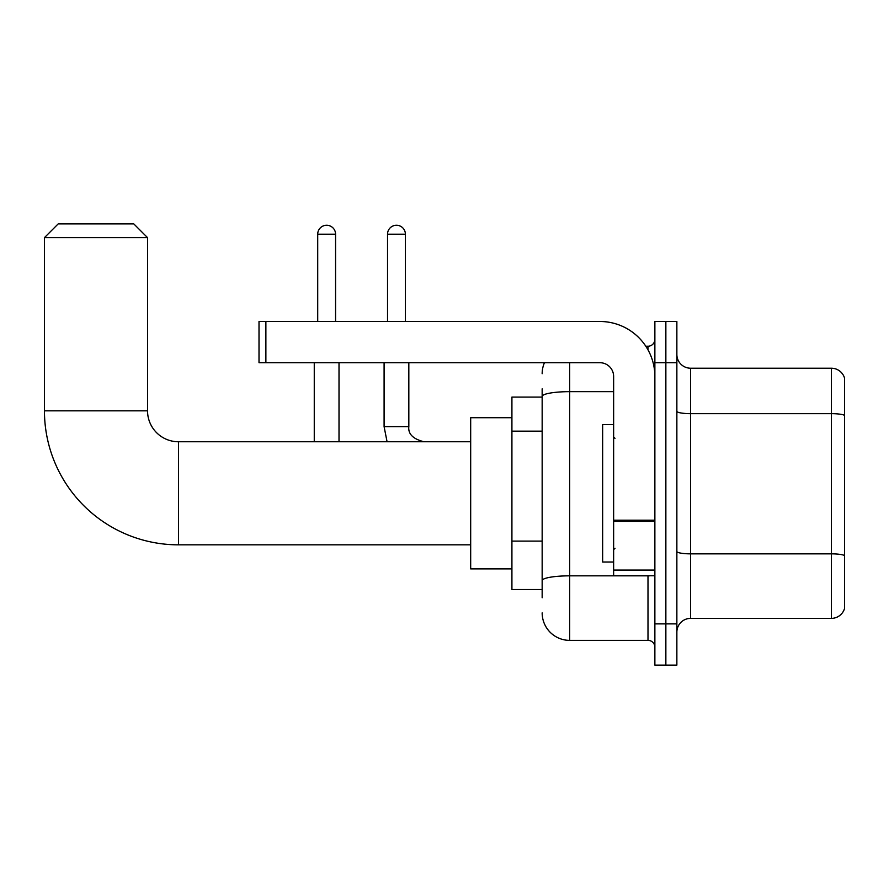 <?xml version="1.0" encoding="UTF-8"?>
<svg xmlns="http://www.w3.org/2000/svg" width="889" height="889" viewBox="0 0 889 889"><rect width="100%" height="100%" fill="white"/><g stroke="black" fill="none" stroke-linecap="round" stroke-linejoin="round"><path stroke-width="1.33" d="M542.157 422.908L542.157 388.837L542.157 397.083L511.92 397.083L511.92 589.507L542.157 589.507M542.157 597.752L542.157 388.837M654.871 623.878L654.871 665.105L665.861 665.105L665.861 623.878L665.861 665.105L676.862 665.105L676.862 623.878L665.861 623.878L665.861 362.712L665.861 623.878L654.871 623.878L654.871 362.712L665.861 362.712L665.861 321.485L665.861 362.712L676.862 362.712L676.862 623.878M676.862 362.712L676.862 321.485L654.871 321.485L654.871 362.712M569.649 362.712L569.649 640.369L647.992 640.369L647.992 575.761M645.803 346.221L647.992 346.221A6.868 6.868 0 0 0 654.871 339.354M542.157 585.384L542.157 549.358M654.871 647.236A6.868 6.868 0 0 0 647.992 640.369M542.157 373.713A27.492 27.492 0 0 1 544.457 362.712M569.649 640.369A27.492 27.492 0 0 1 542.157 612.877M676.862 632.123A13.746 13.746 0 0 1 690.609 618.377L831.359 618.377L831.359 368.213L690.609 368.213A13.746 13.746 0 0 1 676.862 354.467A13.746 13.746 0 0 0 690.609 368.213L690.609 618.377M844.55 378.114A13.746 13.746 0 0 0 831.359 368.213A13.746 13.746 0 0 1 844.55 378.114L844.55 608.476A13.746 13.746 0 0 1 831.359 618.377M676.862 411.263A13.746 2.389 0 0 0 690.609 413.652L831.359 413.652A13.746 2.389 180 0 1 844.55 415.363L844.55 555.569A13.746 2.389 180 0 0 831.359 553.847L690.609 553.847A13.746 2.389 0 0 1 676.862 551.458M470.681 544.835L178.467 544.835A134.017 134.017 0 0 1 44.45 410.829L44.45 237.641L58.196 223.895L133.795 223.895L147.541 237.641L44.45 237.641M178.467 544.835L178.467 441.755A30.926 30.926 0 0 1 147.541 410.829L147.541 237.641M511.92 417.697L470.681 417.697L470.681 568.893L511.92 568.893M317.706 321.485L317.706 234.196A8.934 8.934 0 0 1 326.641 225.261A8.934 8.934 0 0 1 335.575 234.196L335.575 321.485M339.009 441.755L339.009 362.712M314.262 441.755L314.262 362.712M387.526 321.485L387.526 234.196A8.934 8.934 0 0 1 396.461 225.261A8.934 8.934 0 0 1 405.395 234.196L405.395 321.485M654.871 575.761L613.632 575.761L613.632 520.187L654.871 520.187M654.871 376.458A54.985 54.985 0 0 0 599.886 321.485L265.878 321.485L265.878 362.712L599.886 362.712A13.746 13.746 0 0 1 613.632 376.458L613.632 520.187M265.878 362.712L259.01 362.712L259.01 321.485L265.878 321.485M613.632 424.564L602.642 424.564L602.642 562.026L613.632 562.026M542.157 431.154L511.92 431.154M542.157 541.112L511.92 541.112M650.381 575.761A6.868 1.189 0 0 1 647.992 575.839L569.649 575.839A27.492 4.778 180 0 0 542.157 580.617M542.157 396.427A27.492 4.778 180 0 1 569.649 391.66L613.632 391.66M647.992 349.844L647.992 346.221M44.45 410.829L147.541 410.829M317.706 234.196L335.575 234.196M387.071 441.755L384.092 426.631L387.071 441.755L384.092 426.631L408.807 426.631C407.995 433.965 413.041 438.999 423.953 441.755C413.041 438.999 407.995 433.965 408.829 426.631L408.829 362.712M387.526 234.196L405.395 234.196M654.871 521.376L613.632 521.376M613.632 570.082L654.871 570.082M470.681 441.755L178.467 441.755M408.829 426.631C407.995 433.965 413.041 438.999 423.953 441.755M384.092 426.631L384.092 362.712M615.01 438.31L613.632 436.944M615.01 548.28L613.632 549.646"/></g></svg>
